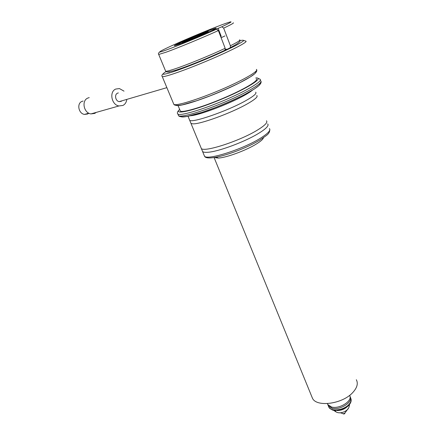<?xml version="1.0" encoding="UTF-8"?>
<svg xmlns="http://www.w3.org/2000/svg" width="436" height="436" viewBox="0 0 436 436"><rect width="100%" height="100%" fill="white"/><g stroke="black" fill="none" stroke-linecap="round" stroke-linejoin="round"><path stroke-width="0.65" d="M118.352 92.923L117.535 93.179C114.172 94.541 115.475 101.157 119.186 101.626L121.137 101.37L121.933 100.82M225.058 50.167L225.172 48.287C209.765 55.595 185.011 65.662 173.468 69.351C169.015 70.785 166.41 71.406 165.658 71.204C165.527 72.338 168.536 72.109 174.7 70.512C186.303 67.04 210.01 57.35 225.058 50.173L224.693 50.423C209.983 57.421 186.504 66.948 175.468 70.436L174.896 70.452M225.172 48.287L218.371 30.569L216.534 29.212C201.574 35.975 177.932 45.769 166.988 49.753C154.851 54.211 158.59 51.688 172.956 45.181C187.18 38.733 209.111 29.572 221.662 24.857C234.121 20.258 234.181 20.901 221.837 26.781L212.779 30.607L216.534 29.212M210.757 29.822L215.929 28.133C219.101 27.604 190.723 40.03 178.967 44.303L174.455 45.736C171.931 45.993 198.631 34.308 210.757 29.822M204.964 32.46L208.114 31.436C210.021 31.136 192.494 38.809 185.098 41.507L182.204 42.434C180.548 42.63 197.421 35.24 204.964 32.46M187.627 40.357L185.725 41.006C182.706 41.878 196.385 35.834 202.527 33.572L204.887 32.869C204.74 33.278 192.712 38.499 187.627 40.357M221.837 26.781L223.673 28.133L230.393 45.758L230.306 47.589L229.897 47.895M224.693 50.423L224.175 50.592M221.226 36.411L218.071 28.187M224.938 50.287L229.641 48.085M221.123 37.741L224.965 35.921M169.37 72.104L169.244 71.804M202.206 150.611L202.587 151.532C203.334 152.251 205.105 152.502 207.896 152.273C218.322 151.663 244.798 141.864 258.483 133.438C262.396 131.073 265.143 129.029 266.718 127.307C268.107 125.759 268.423 124.625 267.66 123.906M202.587 151.532L201.307 148.442C203.568 152.665 239.364 141.21 257.24 130.201C264.881 125.524 267.96 122.385 266.478 120.777M190.668 122.663L190.963 123.383L192.805 123.824C199.721 124.522 231.096 113.147 247.163 103.948C253.044 100.618 256.357 98.149 257.104 96.53L256.886 95.397M190.963 123.383L189.655 120.211C191.508 123.453 227.499 111.087 245.888 100.618C253.741 96.171 257.006 93.359 255.676 92.187M180.057 110.39L180.346 111.087C182.51 112.935 202.375 107.125 223.27 98.236C244.204 89.369 259.18 80.388 256.21 78.889M124.031 91.151L119.426 88.568L115.72 89.064C108.989 91.751 111.556 104.978 118.957 105.953L122.93 105.447C125.045 104.329 126.32 102.422 126.762 99.73M89.222 97.609L87.789 98.073C81.292 100.656 83.772 113.049 90.922 113.91L94.759 113.404L96.225 112.401M83.134 101.027L81.908 101.419C76.545 103.561 78.6 113.731 84.513 114.412L87.669 113.992L88.851 113.197M349.596 395.376C353.155 400.613 339.535 409.437 331.496 406.99L327.774 404.548L327.387 403.605L328.831 407.175C331.033 411.829 343.584 410.314 348.724 404.657C351.002 402.194 351.623 399.959 350.582 397.943L350.44 397.588M263.649 137.563L262.614 139.253C261.398 140.61 259.322 142.19 256.39 143.994C246.111 150.436 226.393 157.685 218.283 158.066L214.218 157.543M311.718 396.438L312.498 398.335C316.678 407.355 342.162 404.085 352.566 392.754C357.1 387.904 358.354 383.56 356.326 379.729M343.225 413.9L344.751 413.224M343.252 413.977L344.74 413.808L344.816 413.132M218.371 30.569C202.74 37.676 177.844 47.971 166.383 52.097L158.72 54.456L165.511 70.85M159.62 52.08C158.426 52.985 158.126 53.781 158.72 54.456L158.584 54.298M233.26 22.819C234.252 22.879 231.058 24.65 223.673 28.133M239.647 39.801C240.737 40.128 237.653 42.118 230.393 45.758M166.089 71.531C163.658 73.068 162.753 73.984 163.391 74.284C164.971 74.185 168.1 73.401 172.776 71.918C181.163 69.09 191.529 65.127 203.879 60.032C216.229 54.822 226.513 50.167 234.721 46.069C239.255 43.704 242.193 41.954 243.539 40.821C243.915 40.09 242.738 40.036 240.002 40.652M168.547 71.875L167.974 72.185M162.034 76.295L162.257 76.594C164.138 77.499 185.562 70.038 208.659 60.223C231.794 50.418 248.667 41.616 245.806 41.131L243.789 40.455M173.577 103.735L173.86 104.411C176.084 106.171 197.568 99.637 220.354 89.947C243.179 80.279 259.524 70.752 256.368 69.389M175.822 104.678C174.76 107.845 194.162 102.58 217.302 93.004C240.465 83.456 258.406 73.264 255.436 71.733M180.455 116.074C180.488 119.104 199.683 114.172 222.028 104.956C244.394 95.778 261.96 85.56 259.889 83.331M178.231 114.891L178.553 115.671C180.913 117.769 202.418 111.6 225.08 101.959C247.784 92.345 263.911 82.535 260.641 80.824M177.556 113.545L177.888 114.069C180.226 116.118 201.726 109.899 224.409 100.253C247.13 90.628 263.284 80.862 260.036 79.199L257.698 78.164M179.643 109.398C173.087 115.311 193.344 110.875 220.076 99.822C246.858 88.813 264.832 77.434 255.839 77.908M327.85 404.744L328.253 405.742L331.981 408.2C340.069 410.668 353.732 401.736 350.021 396.504M204.103 155.2L204.495 156.153C206.86 160.644 242.607 149.428 260.341 138.277C267.922 133.541 270.952 130.315 269.432 128.587M190.091 115.769C197.802 115.725 228.235 104.417 243.964 95.609C247.833 93.484 250.635 91.691 252.368 90.241M335.191 410.521C335.775 412.167 337.491 412.925 340.336 412.788C342.979 412.511 345.23 411.557 347.094 409.922L348.32 408.412M337.044 410.532C340.876 410.559 344.227 409.333 347.105 406.853M328.428 406.178L328.831 407.175C330.891 409.317 332.663 410.396 334.134 410.401L339.775 410.156C343.415 409.306 346.397 407.725 348.729 405.415C350.871 402.957 351.607 400.76 350.947 398.826M208.146 31.517L208.359 32.068M182.204 42.434L182.422 42.99M239.865 40.096C241.021 41.338 237.833 43.84 230.306 47.595M226.322 49.072L225.325 49.568M162.966 73.902C161.816 75.036 161.576 75.929 162.257 76.594L173.86 104.411C174.629 105.545 177.436 105.686 182.281 104.842L196.952 100.645L210.201 95.806C220.796 91.549 230.628 87.216 239.691 82.796L250.215 76.981L254.619 73.842C256.423 72.114 257.12 70.817 256.722 69.94M179.556 109.48C177.408 111.561 176.847 113.093 177.888 114.069L178.553 115.671C179.272 116.881 182.221 117.104 187.387 116.33L201.857 112.412L215.368 107.578C226.393 103.147 236.154 98.798 244.64 94.541L254.401 88.971L258.848 85.663C260.706 83.794 261.437 82.393 261.028 81.45M180.346 111.087L177.997 105.436M119.186 101.626L166.868 87.652M90.922 113.91L118.957 105.953M84.513 114.412L88.813 113.18M332.227 408.505L328.253 405.742L327.774 404.548M201.361 35.169L195.404 37.709M208.092 31.201C197.999 34.984 181.616 41.687 176.585 45.148M262.614 139.253L263.251 137.841M269.835 129.356C269.759 134.397 266.036 135.498 260.276 139.782C242.312 151.014 206.904 162.415 204.495 156.153L188.003 116.216M349.47 404.57C349.231 406.984 348.555 408.652 347.432 409.573L344.56 413.486M343.732 413.84L340.336 412.788C338.145 413.045 335.987 412.233 333.845 410.352M312.498 398.335L214.098 157.56M218.283 158.066L216.289 157.2"/></g></svg>
